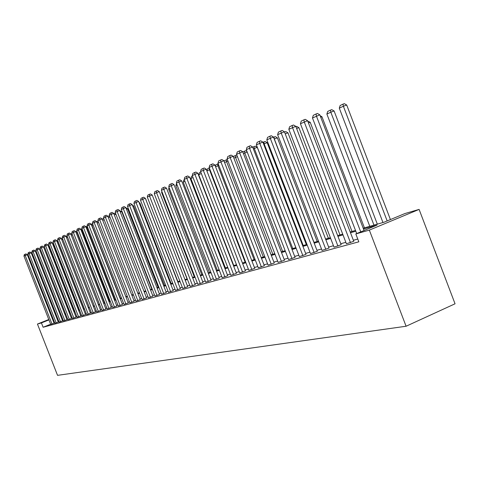 <?xml version="1.0" encoding="UTF-8"?>
<svg xmlns="http://www.w3.org/2000/svg" width="479" height="479" viewBox="0 0 479 479"><rect width="100%" height="100%" fill="white"/><g stroke="black" fill="none" stroke-linecap="round" stroke-linejoin="round"><path stroke-width="0.72" d="M363.184 228.22L384.104 222.19L404.911 213.55L419.107 209.407L455.05 303.794L406.09 326.241L57.54 375.344L37.452 324.049L41.428 322.924L43.116 327.253L358.837 241.817L355.819 233.938L377.075 225.112L363.489 229.01M68.82 311.595L69.509 311.398M307.59 120.696L353.759 241.296L346.407 243.781L300.429 123.744L307.59 120.696L305.249 119.343L303.908 119.834L304.243 121.923L350.478 242.667M284.43 131.767L329.025 248.056L322.044 250.421L277.628 134.659L284.43 131.767L282.179 130.456L280.874 130.935L281.173 132.964L325.828 249.385M262.857 142.077L305.991 254.355L299.345 256.612L256.379 144.832L262.857 142.077L260.696 140.808L259.426 141.275L259.69 143.245L302.878 255.648M242.721 151.705L284.478 260.235L278.143 262.39L236.542 154.322L242.721 151.705L240.638 150.472L239.404 150.927L239.632 152.843L281.442 261.492M223.879 160.71L264.348 265.737L258.295 267.803L217.975 163.207L223.879 160.71L221.867 159.519L220.669 159.962L220.873 161.824L261.39 266.959M206.209 169.159L245.47 270.898L239.68 272.874L200.557 171.548L206.209 169.159L204.27 167.997L203.096 168.428L203.276 170.243L242.584 272.084M189.612 177.092L227.729 275.742L222.178 277.646L184.193 179.38L189.612 177.092L187.738 175.967L186.588 176.386L186.75 178.152L224.908 276.904M173.985 184.565L211.023 280.311L205.695 282.143L168.782 186.756L173.985 184.565L172.171 183.463L171.051 183.876L171.189 185.601L208.275 281.436M159.25 191.606L195.27 284.616L190.151 286.382L154.244 193.714L159.25 191.606L157.489 190.54L156.399 190.941L156.519 192.624L192.582 285.718M145.329 198.264L180.385 288.687L175.458 290.388L140.515 200.282L145.329 198.264L143.622 197.216L142.556 197.617L142.664 199.252L177.757 289.759M132.156 204.557L166.303 292.531L161.555 294.178L127.516 206.503L132.156 204.557L130.504 203.539L129.462 203.928L129.552 205.527L163.734 293.579M119.678 210.521L152.957 296.184L148.382 297.77L115.205 212.395L119.678 210.521L118.073 209.527L117.056 209.91L117.133 211.473L150.448 297.208M107.841 216.179L140.293 299.644L135.874 301.177L103.518 217.993L107.841 216.179L106.278 215.215L105.284 215.586L105.35 217.113L137.832 300.644M96.59 221.561L128.258 302.932L123.989 304.416L92.411 223.304L96.59 221.561L95.076 220.609L94.1 220.975L94.153 222.472L125.851 303.908M85.891 226.675L116.81 306.063L112.679 307.5L81.843 228.363L85.891 226.675L84.412 225.747L83.454 226.106L83.502 227.567L114.451 307.021M75.694 231.549L105.907 309.039L101.901 310.44L71.778 233.183L75.694 231.549L74.257 230.644L73.323 230.992L73.359 232.423L103.596 309.979M65.976 236.195L95.507 311.883L91.627 313.242L62.174 237.776L65.976 236.195L64.575 235.309L63.653 235.65L63.683 237.057L93.237 312.799M56.696 240.632L85.573 314.601L81.807 315.918L53.007 242.164L56.696 240.632L55.33 239.763L54.426 240.099L54.45 241.476L83.352 315.499M47.828 244.871L76.083 317.194L72.431 318.475L44.248 246.356L47.828 244.871L46.493 244.021L45.613 244.35L45.625 245.697L73.904 318.074M39.344 248.924L67.006 319.673L63.456 320.924L35.865 250.367L39.344 248.924L38.039 248.092L37.176 248.415L37.182 249.739L64.869 320.535M31.225 252.804L58.312 322.05L54.857 323.265L27.836 254.211L31.225 252.804L29.949 251.99L29.099 252.313L29.099 253.607L56.211 322.9M357.777 239.051L353.364 240.266M345.85 242.332L340.779 243.727M333.462 245.739L328.642 247.062M321.505 249.026L316.93 250.283M309.967 252.199L305.62 253.397M298.824 255.265L294.687 256.403M288.053 258.223L284.119 259.307M277.64 261.085L273.898 262.115M267.563 263.857L264.001 264.839M257.81 266.54L254.415 267.474M248.362 269.138L245.134 270.024M239.207 271.653L236.129 272.503M230.327 274.096L227.399 274.904M221.717 276.461L218.927 277.233M213.365 278.76L210.706 279.491M205.252 280.993L202.719 281.688M197.372 283.161L194.959 283.819M189.72 285.262L187.421 285.897M182.277 287.31L180.086 287.909M175.039 289.298L172.949 289.873M167.997 291.232L166.009 291.783M161.148 293.118L159.256 293.639M154.477 294.95L152.675 295.447M147.981 296.74L146.263 297.214M141.652 298.477L140.018 298.926M135.485 300.177L133.928 300.602M129.474 301.83L127.989 302.237M123.606 303.441L122.199 303.83M117.888 305.015L116.547 305.38M112.308 306.548L111.032 306.895M106.859 308.045L105.649 308.38M101.536 309.506L100.386 309.823M96.345 310.937L95.249 311.236M91.267 312.332L90.232 312.619M86.31 313.697L85.328 313.967M81.46 315.026L80.532 315.284M76.724 316.332L75.844 316.571M72.09 317.607L71.257 317.834M67.557 318.852L66.767 319.068M63.12 320.074L62.378 320.277M58.779 321.265L58.079 321.457M54.606 322.618L53.971 322.876M50.624 324.223L43.116 327.253M27.291 254.684L54.097 323.199L50.696 324.403L23.95 256.073L27.291 254.684L26.028 253.882L25.189 254.199L25.189 255.481L52.019 324.038M35.242 250.888L62.611 320.876L59.109 322.11L31.806 252.307L35.242 250.888L33.949 250.062L33.093 250.385L33.099 251.691L60.492 321.732M43.541 246.919L71.497 318.445L67.892 319.715L40.008 248.385L43.541 246.919L42.218 246.08L41.35 246.41L41.356 247.739L69.335 319.319M52.211 242.775L80.777 315.912L77.065 317.212L48.577 244.284L52.211 242.775L50.858 241.913L49.972 242.248L49.99 243.607L78.574 316.799M61.282 238.434L90.483 313.254L86.663 314.595L57.54 239.997L61.282 238.434L59.899 237.56L58.989 237.901L59.013 239.29L88.238 314.164M70.778 233.896L100.644 310.482L96.704 311.859L66.922 235.506L70.778 233.896L69.359 233.004L68.431 233.351L68.461 234.764L98.357 311.404M80.729 229.142L111.296 307.572L107.224 308.991L76.748 230.8L80.729 229.142L79.275 228.226L78.328 228.579L78.37 230.028L108.961 308.518M91.172 224.148L122.468 304.518L118.265 305.979L87.064 225.866L91.172 224.148L89.675 223.214L88.711 223.573L88.759 225.052L120.085 305.482M102.147 218.903L134.204 301.309L129.857 302.818L97.896 220.681L102.147 218.903L100.608 217.945L99.62 218.316L99.68 219.825L131.767 302.297M113.685 213.389L146.544 297.932L142.047 299.495L109.284 215.233L113.685 213.389L112.098 212.407L111.092 212.784L111.164 214.329L144.059 298.944M125.833 207.581L159.543 294.381L154.879 295.998L121.277 209.491L125.833 207.581L124.205 206.575L123.175 206.958L123.259 208.539L157.004 295.417M138.653 201.455L173.248 290.633L168.416 292.304L133.928 203.437L138.653 201.455L136.976 200.42L135.922 200.815L136.018 202.437L170.65 291.699M152.19 194.983L187.72 286.682L182.703 288.412L147.287 197.043L152.19 194.983L150.46 193.923L149.382 194.324L149.496 195.983L185.068 287.765M166.506 188.139L203.03 282.496L197.809 284.292L161.411 190.283L166.506 188.139L164.722 187.049L163.62 187.463L163.752 189.163L200.312 283.61M181.679 180.882L219.25 278.06L213.814 279.928L176.374 183.122L181.679 180.882L179.835 179.769L178.709 180.188L178.853 181.936L216.466 279.203M197.785 173.188L236.458 273.359L230.794 275.299L192.253 175.524L197.785 173.188L195.875 172.039L194.719 172.47L194.887 174.26L233.608 274.533M214.903 165.004L254.756 268.354L248.841 270.378L209.131 167.44L214.903 165.004L212.933 163.824L211.742 164.261L211.934 166.099L251.84 269.563M233.147 156.28L274.251 263.031L268.06 265.138L227.106 158.836L233.147 156.28L231.1 155.07L229.884 155.519L230.1 157.405L271.252 264.27M252.619 146.975L295.052 257.343L288.568 259.546L246.296 149.658L252.619 146.975L250.499 145.724L249.248 146.185L249.493 148.125L291.98 258.618M273.455 137.012L317.308 251.259L310.494 253.571L266.821 139.832L273.455 137.012L271.246 135.725L269.964 136.198L270.24 138.197L314.152 252.571M295.8 126.33L341.168 244.739L334.007 247.158L288.825 129.3L295.8 126.33L293.501 125.001L292.184 125.486L292.495 127.546L337.929 246.092M355.819 233.938L369.339 230.112L406.09 326.241M369.339 230.112L419.107 209.407M60.492 315.451L61.234 315.242M64.863 314.194L65.647 313.967M69.329 312.907L70.162 312.667M73.898 311.589L74.772 311.338M78.562 310.242L79.49 309.979M83.34 308.871L84.316 308.59M88.22 307.464L89.25 307.165M93.219 306.021L94.303 305.71M98.333 304.548L99.476 304.219M103.566 303.039L104.769 302.692M108.925 301.495L110.194 301.129M114.415 299.914L115.75 299.531M120.043 298.291L121.444 297.884M125.809 296.633L127.282 296.208M131.719 294.926L133.27 294.477M137.778 293.178L139.407 292.711M143.999 291.388L145.712 290.897M150.382 289.55L152.178 289.029M156.932 287.657L158.818 287.119M163.656 285.724L165.638 285.149M170.572 283.73L172.644 283.131M177.673 281.682L179.853 281.053M184.972 279.58L187.259 278.922M192.48 277.413L194.881 276.724M200.204 275.191L202.725 274.461M208.155 272.898L210.802 272.138M216.34 270.539L219.119 269.737M224.777 268.108L227.693 267.27M233.465 265.606L236.53 264.719M242.428 263.019L245.643 262.097M251.673 260.354L255.05 259.384M261.217 257.606L264.761 256.582M271.066 254.768L274.796 253.696M281.245 251.834L285.161 250.703M291.771 248.805L295.884 247.613M302.65 245.667L306.979 244.416M313.913 242.422L318.469 241.105M325.576 239.057L330.372 237.68M337.659 235.578L342.707 234.123M350.185 231.968L355.502 230.435M69.599 311.619L68.928 311.889M65.389 313.308L64.635 313.613M61.144 315.014L60.432 315.296M65.234 312.907L64.479 313.206M60.983 314.607L60.27 314.895M56.827 316.278L56.157 316.547M52.762 317.906L52.127 318.164M48.78 319.505L37.452 324.049M52.918 318.313L52.289 318.565M48.936 319.912L41.428 322.924M355.801 231.213L350.484 232.74M343 234.89L337.952 236.339M330.66 238.428L325.864 239.805M318.751 241.847L314.194 243.152M307.261 245.146L302.926 246.386M296.16 248.332L292.04 249.511M285.436 251.409L281.514 252.535M275.06 254.385L271.33 255.457M265.025 257.265L261.474 258.283M255.307 260.055L251.93 261.019M245.901 262.749L242.679 263.678M236.776 265.372L233.716 266.246M227.938 267.905L225.022 268.743M219.364 270.366L216.586 271.162M211.041 272.755L208.395 273.515M202.958 275.072L200.438 275.796M195.115 277.323L192.714 278.012M187.487 279.514L185.199 280.167M180.08 281.64L177.895 282.263M172.871 283.706L170.793 284.304M165.86 285.718L163.878 286.286M159.034 287.675L157.148 288.22M152.394 289.585L150.598 290.1M145.921 291.442L144.209 291.933M139.617 293.25L137.988 293.717M133.473 295.01L131.923 295.459M127.486 296.729L126.013 297.154M121.648 298.405L120.241 298.806M115.948 300.04L114.613 300.423M110.392 301.638L109.122 301.998M104.967 303.195L103.757 303.536M99.668 304.71L98.524 305.039M94.495 306.195L93.405 306.506M89.441 307.65L88.411 307.943M84.502 309.063L83.526 309.344M79.676 310.452L78.748 310.715M74.958 311.805L74.077 312.057M70.341 313.128L69.509 313.368M65.827 314.422L65.042 314.649M61.408 315.691L60.665 315.906M57.085 316.93L56.384 317.134M23.95 256.073L24.321 254.612L25.189 254.199M27.836 254.211L28.213 252.738L29.099 252.313M31.806 252.307L32.189 250.822L33.093 250.385M70.024 312.709L44.745 247.631M74.413 311.44L48.81 245.907L48.972 245.29M49.151 245.745L48.81 245.907M35.865 250.367L36.254 248.864L37.176 248.415M78.897 310.152L53.025 243.907L53.295 242.889M53.588 243.643L53.025 243.907M40.008 248.385L40.404 246.865L41.35 246.41M83.478 308.829L57.336 241.865L57.708 240.434M58.127 241.494L57.336 241.865M44.248 246.356L44.649 244.817L45.613 244.35M62.767 239.29L61.797 239.751M61.767 239.674L62.324 238.159M48.577 244.284L48.984 242.727L49.972 242.248M67.515 237.039L66.497 237.524M66.359 237.177L67.072 235.89M53.007 242.164L53.42 240.59L54.426 240.099M72.383 234.734L99.428 304.231M72.329 234.602L71.305 235.243M71.06 234.62L71.251 233.896L71.928 233.572M57.54 239.997L57.959 238.398L58.989 237.901M77.37 232.393L77.077 232.507L104.47 302.782M77.047 231.573L77.077 232.507L76.227 232.908M75.874 231.998L76.903 231.195M62.174 237.776L62.599 236.159L63.653 235.65M66.922 235.506L67.353 233.872L68.431 233.351M71.778 233.183L72.215 231.525L73.323 230.992M76.748 230.8L77.197 229.124L78.328 228.579M81.843 228.363L82.292 226.669L83.454 226.106M87.064 225.866L87.519 224.148L88.711 223.573M92.411 223.304L92.878 221.567L94.1 220.975M97.896 220.681L98.369 218.915L99.62 218.316M103.518 217.993L104.003 216.203L105.284 215.586M109.284 215.233L109.775 213.418L111.092 212.784M82.478 229.998L81.927 230.207L109.625 301.291M80.807 229.333L81.885 228.818L81.927 230.207L81.268 230.519M87.717 227.543L86.891 227.854L114.9 299.77M85.963 226.866L86.843 226.453L86.891 227.854L86.436 228.07M86.843 226.453L87.232 226.304M93.082 225.028L91.968 225.441L120.301 298.219M91.249 224.346L91.92 224.028L91.723 225.561M91.92 224.028L92.591 223.777M98.578 222.448L97.171 222.98L125.833 296.621M96.668 221.759L97.117 221.543L97.147 222.986M97.117 221.543L98.105 221.232M104.224 219.807L102.716 220.37M102.225 219.107L103.38 218.652L103.901 218.975M102.47 219.735L102.44 219.005M110.008 217.095L108.428 217.688M107.919 216.388L108.841 216.047L109.841 216.664M115.948 214.311L114.283 214.933M113.774 213.622L114.439 213.371L115.942 214.305M151.837 289.13L121.714 211.58L120.295 212.113M119.78 210.784L121.714 211.58M158.112 287.322L127.618 208.784L126.474 209.215M125.947 207.868L127.618 208.784M164.548 285.466L133.677 205.916L132.809 206.239M132.372 205.114L133.677 205.916M115.205 212.395L115.702 210.562L117.056 209.91M171.153 283.562L139.892 202.97L139.323 203.186M139.036 202.449L139.892 202.97M121.277 209.491L121.792 207.629L123.175 206.958M177.931 281.61L146.017 200.048M145.891 199.719L146.275 199.953M127.516 206.503L128.037 204.617L129.462 203.928M133.928 203.437L134.455 201.521L135.922 200.815M187.067 278.976L154.879 195.336M140.515 200.282L141.054 198.342L142.556 197.617M194.318 276.886L161.615 192.42L161.878 191.486M162.142 192.169L161.615 192.42M147.287 197.043L147.831 195.073L149.382 194.324M201.773 274.736L168.626 189.097L169.075 187.511M169.524 188.672L168.626 189.097M154.244 193.714L154.807 191.708L156.399 190.941M209.431 272.533L175.835 185.678L176.565 183.613M177.122 185.068L175.835 185.678M161.411 190.283L161.98 188.253L163.62 187.463M168.782 186.756L169.368 184.69L171.051 183.876M176.374 183.122L176.967 181.026L178.709 180.188M184.193 179.38L184.804 177.248L186.588 176.386M192.253 175.524L192.875 173.362L194.719 172.47M200.557 171.548L201.198 169.344L203.096 168.428M209.131 167.44L209.778 165.207L211.742 164.261M217.975 163.207L218.64 160.938L220.669 159.962M227.106 158.836L227.788 156.525L229.884 155.519M236.542 154.322L237.237 151.969L239.404 150.927M217.31 270.258L183.253 182.158L183.828 180.14L184.385 179.876M184.954 181.349L183.253 182.158M225.417 267.923L190.887 178.541L191.474 176.488L192.444 176.027M193.025 177.523L190.887 178.541M201.348 173.584L236.488 264.731M233.764 265.516L198.743 174.817L199.342 172.733L200.755 172.057M201.294 173.446L198.743 174.817M209.946 169.554L209.479 169.722L245.164 262.235M206.868 170.859L207.449 168.865L209.299 167.979L209.479 169.722L206.898 170.949M218.813 165.393L217.897 165.734L254.104 259.654M215.394 166.267L215.795 164.878L217.706 163.968L217.897 165.734L215.604 166.818M217.706 163.968L218.196 163.782M227.98 161.1L226.573 161.621L263.318 257.001M224.184 161.507L224.406 160.764L226.369 159.83L226.573 161.621L224.591 162.561M226.369 159.83L227.351 159.465M237.446 156.663L235.524 157.375L272.826 254.259M233.261 156.585L235.309 155.561L235.524 157.375L233.866 158.16M235.309 155.561L236.476 155.13L236.961 155.418M247.23 152.083L244.757 152.993L282.628 251.433M242.823 151.969L244.529 151.154L244.757 152.993L243.458 153.615M244.529 151.154L245.715 150.717L246.996 151.478M295.824 247.631L257.289 147.364L254.295 148.472L292.753 248.517M252.726 147.245L254.056 146.61L254.295 148.472L253.367 148.915M254.056 146.61L255.253 146.167L257.289 147.364M306.321 244.607L267.18 142.682L264.145 143.802L303.213 245.505M262.965 142.353L263.887 141.916L264.145 143.802L263.618 144.053M263.887 141.916L265.103 141.467L267.18 142.682M246.296 149.658L247.008 147.263L249.248 146.185M317.17 241.482L277.395 137.844L274.323 138.976L314.02 242.392M273.563 137.293L274.054 137.06L274.228 139.024M274.054 137.06L275.281 136.605L277.395 137.844M256.379 144.832L257.109 142.389L259.426 141.275M328.384 238.249L287.963 132.839L285.227 133.845M284.538 132.054L285.807 131.581L287.963 132.839M266.821 139.832L267.569 137.353L269.964 136.198M339.982 234.908L298.896 127.659L296.627 128.492M295.932 126.666L296.699 126.384L298.896 127.659M277.628 134.659L278.395 132.132L280.874 130.935M351.993 231.447L310.218 122.295L308.452 122.947M307.746 121.091L310.218 122.295M288.825 129.3L289.609 126.725L292.184 125.486M364.435 227.86L321.942 116.744L320.72 117.193M320.158 115.72L321.942 116.744M300.429 123.744L301.237 121.115L303.908 119.834M377.326 224.142L334.097 110.984L330.815 112.188L373.961 225.112M369.794 226.316L326.882 114.056L327.702 111.445L330.45 110.134L331.761 109.649L334.097 110.984M330.45 110.134L330.815 112.188L326.882 114.056M356.705 233.572L312.476 117.984L319.828 114.846L317.433 113.469L316.074 113.966L316.427 116.092L360.729 231.902M364.064 230.519L319.828 114.846M312.476 117.984L313.302 115.301L316.074 113.966M390.421 219.568L346.706 105.015L343.371 106.236L387.158 220.927M382.966 222.519L339.3 108.164L340.138 105.506L342.988 104.147L344.323 103.656L346.706 105.015M342.988 104.147L343.371 106.236L339.3 108.164"/></g></svg>
